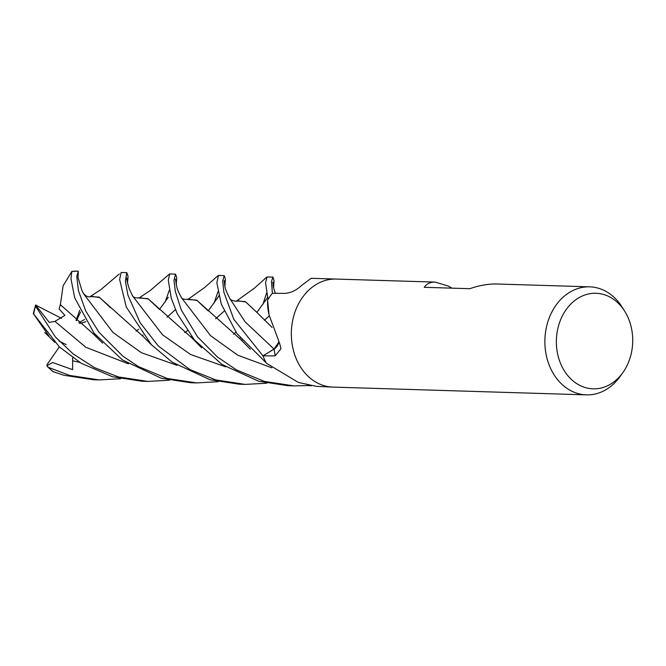 <?xml version="1.0" encoding="UTF-8"?>
<svg xmlns="http://www.w3.org/2000/svg" width="666" height="666" viewBox="0 0 666 666"><rect width="100%" height="100%" fill="white"/><g stroke="black" fill="none" stroke-linecap="round" stroke-linejoin="round"><path stroke-width="1" d="M332.85 387.088A54.038 43.157 -88.2 0 1 317.499 383.033A54.038 43.157 -88.2 0 1 292.391 321.936A54.038 43.157 -88.2 0 1 336.155 279.071L435.181 282.101L448.376 286.097L451.998 288.153M269.056 314.876L268.789 313.528A41.309 32.992 -88.2 0 1 267.59 300.383A900.49 232.434 -173.3 0 1 267.632 300.574L269.056 314.876L279.578 343.273L280.994 348.709L275.1 355.852L262.978 355.869A54.038 43.157 -88.2 0 0 266.383 363.228L298.36 382.442L316.383 386.355L332.65 387.088M311.513 385.714L307.501 385.572L307.442 384.948L307.492 385.572A54.038 43.157 -88.2 0 1 307.492 385.572L294.022 385.897L264.344 381.402L236.38 369.855L217.482 357.026L197.527 336.846L181.26 309.898L175.333 291.367L173.984 280.361L175.516 274.142L176.773 277.772L176.182 284.557M622.835 372.652L620.029 376.573A54.038 43.157 -88.2 0 1 586.388 394.863A54.038 43.157 -88.2 0 1 571.037 390.8A54.038 43.157 -88.2 0 1 545.929 329.712A54.038 43.157 -88.2 0 1 589.701 286.838A54.038 43.157 -88.2 0 1 605.044 290.9A54.038 43.157 -88.2 0 1 622.161 307.159L624.716 311.247A47.794 38.17 -88.2 0 1 622.835 372.652A47.794 38.17 -88.2 0 1 579.503 385.239A47.794 38.17 -88.2 0 1 559.448 322.844A47.794 38.17 -88.2 0 1 609.59 296.87A47.794 38.17 -88.2 0 1 624.716 311.247M586.388 394.863L332.85 387.096A54.038 43.157 -88.2 0 1 317.499 383.033M335.964 279.062L311.139 278.305L301.44 285.572C296.353 290.351 290.834 292.948 284.898 293.373L272.377 293.298L271.462 281.352L272.993 277.131L274.034 280.752L273.568 288.062M278.838 342.099L274.026 349.034L262.978 355.86L274.059 349.117A11.672 9.324 91.8 0 0 278.904 342.216M267.59 300.383A7.309 5.836 91.8 0 0 267.79 299.717A54.038 43.157 -88.2 0 1 272.377 293.298A54.038 43.157 -88.2 0 0 268.023 299.35L265.543 282.709L267.099 276.948L272.993 277.131M267.79 299.717L267.632 300.574M589.701 286.838L497.177 284.007C488.678 283.774 479.537 285.339 469.746 288.703L424.242 287.304C426.681 283.724 430.328 281.984 435.181 282.101M218.14 381.71L196.553 382.908L167.116 378.421L138.411 366.575L122.802 356.119L98.984 332.251L85.739 311.039L78.388 290.518L76.773 276.273L78.313 271.17L78.039 277.639M60.381 304.728L63.095 285.856L71.853 271.403L70.946 278.663L74.692 297.794L94.097 333.216L122.369 359.898L161.255 378.238L190.717 382.734L196.57 382.917M169.472 380.219L147.852 381.418L118.406 376.923L94.43 367.599L73.118 353.879L55.37 336.963L35.564 306.144L36.072 305.053M48.76 335.822L33.3 313.536L59.416 346.969L81.285 363.303L112.512 376.748L142.091 381.243L147.844 381.418M262.895 304.412L266.641 292.857M126.815 272.652L121.12 272.477L119.63 279.512L126.274 307.043L151.373 344.713L172.119 362.113L209.981 379.737L239.419 384.224L245.313 384.407L215.734 379.911L189.76 369.513L158.2 345.87L140.06 322.619L127.922 295.138L125.358 281.16L126.815 272.652L128.047 276.282L127.522 283.067M266.725 383.2L245.313 384.407M120.737 378.721L99.176 379.928L69.664 375.433L48.368 367.374L46.87 365.734L52.664 362.52L72.594 369.663L72.644 357.725M47.444 366.708L52.964 371.586L63.803 375.249L93.481 379.753L99.159 379.928M218.415 275.458L216.866 282.85L221.237 303.962L236.896 333.533L266.175 362.845A54.038 43.157 -88.2 0 1 262.978 355.86L233.808 319.289L223.851 292.149L222.694 280.952L224.259 275.641L225.433 279.262L224.85 286.397M214.077 303.088L217.99 291.625M175.483 274.142L169.705 273.967L168.273 280.211L171.279 298.143L177.156 313.52L194.405 339.96L222.061 364.502L258.649 381.227L288.162 385.722L294.022 385.897M165.176 302.023L169.281 290.284M60.256 304.587L93.673 334.232M94.43 334.748L96.395 336.047M239.502 338.536L240.301 338.062M264.385 320.246L269.239 315.967L264.36 320.229M77.414 271.137L71.853 271.412A54.038 43.157 -88.2 0 1 77.414 271.137L78.205 271.162M33.3 313.536L35.614 305.053L49.284 322.394L54.937 321.378L64.927 315.393L59.058 308.966L60.323 304.662L61.33 305.744M239.419 338.486L240.251 337.987M139.127 298.043L147.985 298.651L191.75 337.795M132.417 295.604L132.134 295.18C133.125 297.469 135.747 298.335 140.018 297.777L148.41 299.026L159.216 309.215M236.68 300.974L245.329 301.598L256.21 311.755L245.771 301.981L237.554 300.699C236.88 302.572 228.971 299.342 230.028 298.851M224.101 311.197L215.651 318.731M191.592 336.488L190.742 337.004M66.167 344.58L59.108 341.15M190.817 337.054L191.642 336.555M215.676 318.756L224.067 311.222M256.077 311.605L272.078 327.439M142.141 335.514L142.999 334.998M167.016 317.249L174.992 310.048M181.202 297.227C181.76 298.951 184.291 299.625 188.786 299.25L197.086 300.483L240.667 339.427M142.216 335.564L143.048 335.065M167.033 317.266L175.158 309.89M187.929 299.509L196.711 300.15L207.675 310.423M240.925 339.593L242.257 340.459M78.014 277.422L81.76 290.018L83.283 293.256C86.122 296.586 88.786 297.602 91.275 296.287L99.758 297.594L110.398 307.642M90.376 296.553L99.201 297.128L142.449 335.83L151.881 345.238M35.614 305.053L61.622 318.406M46.87 365.734L47.103 364.543L59.341 346.903M76.498 320.729L80.553 312.029M79.729 310.273L76.041 320.313M85.914 321.678L79.679 323.543M84.582 319.497L78.738 322.735M274.059 349.117A911.987 235.398 -173.3 0 1 275.1 355.852M33.666 313.911A54.038 43.157 -88.2 0 1 35.564 306.144M53.655 371.936A54.038 43.157 -88.2 0 1 48.368 367.374M54.937 321.378L85.847 347.286L128.43 363.852M256.843 312.429L267.582 297.544M126.665 278.013C126.731 280.278 127.689 284.132 129.562 289.585L132.717 296.129L162.504 334.773L190.584 354.495L225.657 366.833M72.652 360.789L79.712 362.362M208.183 310.947L218.956 295.937M224.134 280.344L224.775 285.997C225.15 288.719 226.964 293.098 230.203 299.134L245.138 321.853L274.017 349.034M175.391 278.987L176.906 287.421C177.414 289.685 178.979 293.157 181.585 297.844L210.614 335.722L237.812 355.211L271.861 367.823M83.541 293.731L113.037 332.5L141.392 352.697L177.064 365.343M93.123 333.758L102.656 343.14M265.426 300.782L267.549 297.386M275.349 293.323L273.368 287.279L272.86 282.109M235.989 332.226L233.391 334.166M169.364 274.092L150.341 290.459L138.944 298.077M191.816 337.837L201.673 347.819M216.741 299.192L218.906 295.729M187.387 330.727L184.757 332.642M44.805 332.484L54.704 342.324M266.833 277.081L254.287 288.278L236.505 301.015M136.055 331.119L138.703 329.22M159.457 309.457L168.282 297.327M218.115 275.558L204.612 287.546L187.729 299.55M240.576 339.344L250.366 349.259M119.256 273.976L101.149 289.402L90.235 296.578M224.259 275.641L218.373 275.458"/></g></svg>
